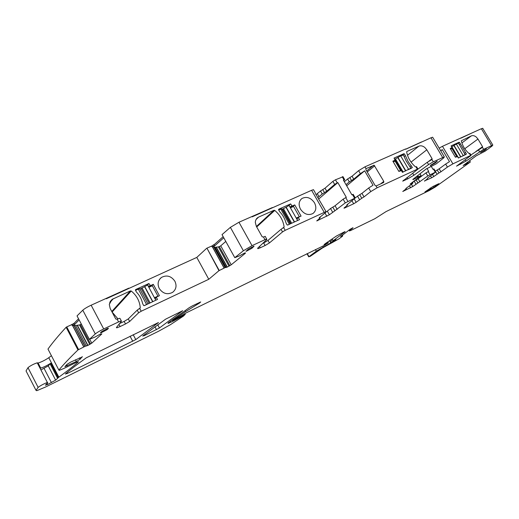 <?xml version="1.0" encoding="UTF-8"?>
<svg xmlns="http://www.w3.org/2000/svg" width="519" height="519" viewBox="0 0 519 519"><rect width="100%" height="100%" fill="white"/><g stroke="black" fill="none" stroke-linecap="round" stroke-linejoin="round"><path stroke-width="0.78" d="M417.763 175.565L418.45 176.732L415.057 178.672L414.655 177.998M469.89 153.41L471.031 155.311L470.72 155.668L456.519 166.151L465.939 161.143L483.637 149.316L492.823 145.073L492.057 146.053L485.174 151.152L476.202 155.83L463.156 165.529L470.298 162.051L435.285 187.009L429.096 190.629L386.065 211.583L374.854 218.72L351.324 230.209L349.482 230.968L349.812 230.352L349.469 229.761M471.031 155.311L470.61 155.473L469.423 153.501L468.884 153.39C464.927 149.848 462.41 145.644 461.339 140.779L471.33 135.881C472.874 135.277 474.522 135.667 476.267 137.055L477.96 139.04L482.56 146.695L482.514 147.344L470.85 155.006M440.618 150.627L442.324 149.634L449.48 161.675L445.652 164.062L447.436 167.073L452.905 163.848L470.61 155.473M447.436 167.073L440.936 171.795L439.171 168.818L445.652 164.062M439.171 168.818L437.225 169.992L438.99 172.97L440.936 171.795M438.99 172.97L433.767 176.525L432.567 174.488M430.556 175.954L431.633 177.783L433.767 176.525M431.633 177.783L424.458 180.93M419.897 181.799L418.113 178.757L416.147 179.944L417.931 182.98L427.812 175.973L435.765 171.99L427.526 178.179L427.585 178.64L424.581 181.144M417.931 182.98L412.774 186.522L411.483 184.323M406.267 188.196L406.195 188.806L402.763 191.492L412.774 186.522M406.429 188.475L405.78 188.715L406.02 188.384L412.333 183.694L412.949 182.844L410.146 184.063L421.13 175.656L419.949 173.852M418.45 176.732L421.032 175.682M432.904 137.652L444.316 156.848L443.751 157.899L436.265 163.842L426.112 169.019L412.748 179.496L415.057 178.672M444.316 156.848L433.32 161.805L428.59 164.581L413.877 175.273L412.657 173.203M416.608 166.787L417.899 168.98L417.659 169.369L402.712 181.15L407.739 178.873L413.877 175.273M417.899 168.98L417.36 169.188L415.998 166.871L415.349 166.748C410.672 162.616 407.772 157.692 406.649 151.983L406.877 151.464L418.911 146.137C420.799 145.417 422.771 145.865 424.834 147.48L426.806 149.796L432.106 158.736L432.035 159.489L427.241 162.304L417.983 169.077M377.125 187.794L376.08 185.997L383.69 182.5L383.794 181.384L374.167 165.276L365.999 168.61L364.941 166.833L358.61 170.66L360.342 173.644L364.662 170.829L373.018 185.218L368.665 188.001L370.754 191.595L377.125 187.794L417.36 169.188M370.754 191.595L364.014 196.896L361.957 193.34L368.665 188.001M361.957 193.34L359.719 194.709L361.769 198.264L364.014 196.896M361.769 198.264L356.151 202.293L354.256 199.011M351.973 200.827L353.673 203.766L356.151 202.293M353.673 203.766L344.7 207.957L344.506 207.619M337.162 209.397L335.073 205.751L332.809 207.139L334.891 210.779L345.265 202.884L355.275 197.96L346.919 204.856L346.77 205.206L347.633 204.901L347.483 205.245L344.175 207.879L344.026 208.216L344.7 207.957M334.891 210.779L329.377 214.782L327.314 211.168L330.545 208.528L332.627 212.167M319.918 217.202L320.08 217.999L316.746 220.951L329.377 214.782M320.184 217.675L319.224 218.012L319.328 217.682L325.724 212.459L326.003 211.596L285.197 230.319L282.531 231.915L269.406 242.95L267.986 240.414L281.064 229.307L282.531 231.915M267.986 240.414L263.697 242.983L265.112 245.519L269.406 242.95M265.112 245.519L260.233 247.797L259.487 246.473M265.462 236.755L266.837 239.493L257.755 248.114L257.891 248.698L260.233 247.797M266.727 239.012L264.962 239.681L263.477 237.027L262.186 236.781L256.347 226.342L255.296 222.411L255.517 220.75L256.6 218.622L258.631 217.078L274.013 210.266L274.752 210.409C280.072 214.95 283.199 220.497 284.14 227.05L281.064 229.307M252.026 245.662L238.974 222.242L230.384 227.361L243.385 250.761L252.026 245.662L264.962 239.681M243.385 250.761L234.789 257.671L239.311 255.951L244.319 253.175L245.383 252.824L245.351 253.272L231.221 264.794L220.744 245.837L225.791 241.426M225.298 267.512L213.789 246.687L225.278 267.519L227.121 267.162L231.221 264.794M225.278 267.519L218.973 270.659L208.781 279.28L141.207 311.238L138.638 312.775L129.653 321.488L128.284 318.919L137.224 310.128L138.638 312.775M128.284 318.919L124.158 321.397L125.527 323.966L129.653 321.488M125.527 323.966L120.097 326.555L118.935 324.362M120.051 318.504L121.472 321.177L116.379 327.56L116.82 327.846L120.097 326.555M121.115 320.943L118.598 321.923L117.171 319.23L115.789 319.042L110.164 308.448L109.295 304.413L112.098 299.392L130.451 290.899L131.236 291.01C136.698 295.486 139.715 301.111 140.279 307.884L137.224 310.128M103.709 328.968L91.143 305.204C87.296 307.008 84.513 308.669 82.787 310.193L95.295 333.938C97.072 332.491 99.875 330.83 103.709 328.968L118.598 321.923M95.295 333.938L89.385 339.348L94.977 337.058L100.05 334.242L101.854 333.905L91.772 343.163L89.709 339.231M78.596 349.553L66.743 326.892L66.121 327.275L77.973 349.936L85.135 346.283L74.074 325.179L85.135 346.283L87.743 345.492L91.772 343.163M77.973 349.936C69.903 357.753 63.532 364.461 58.868 370.073L59.283 370.345L63.642 368.568L76.345 362.379L78.486 361.795C73.088 366.472 66.542 371.598 58.848 377.157L55.637 380.129L47.754 384.443L45.438 385.241L47.761 382.581L47.378 382.477C43.726 383.846 40.644 385.487 38.134 387.395L36.019 390.353L36.758 390.697L45.361 387.103L158.535 331.271L170.368 324.732L183.538 316.026L184.861 314.657L172.885 321.319L168.02 323.473L168.292 322.779L189.273 307.65L192.348 305.899L200.717 301.941L199.601 302.973L185.633 311.601L174.008 319.633L172.84 320.651L173.456 320.483L186.36 312.795L324.875 245.111L328.352 242.782L324.064 244.676L325.218 243.69L336.422 236.048L344.136 231.993L345.09 231.604L344.83 231.993L333.166 240.699L335.897 239.564L334.087 240.985L316.343 251.164L309 256.671L310.226 256.354L322.416 248.011L338.862 238.915L342.443 236.262L342.696 235.892L340.659 236.327M352.926 227.731L350.091 229.294L340.736 236.469M353.004 227.86L349.812 230.352M108.341 328.521L107.011 329.695L100.699 332.997L100.576 332.621L101.886 331.453L108.224 328.131L108.341 328.521L108.147 328.151M480.549 152.463L486.42 148.875L484.538 150.478L480.549 152.463M82.378 356.871L70.876 362.015L67.048 364.312L64.894 366.648L76.338 361.509L80.095 359.258L82.274 356.676M135.783 339.588L158.477 322.52L86.31 357.805C77.474 364.15 70.48 369.56 65.349 374.03L67.451 373.408L135.783 339.588L133.182 334.71M434.033 187.242L438.808 183.687L432.865 186.516L424.944 191.933L434.033 187.242L433.443 186.237M144.288 335.644L159.45 327.963L182.688 310.725L165.555 319.204L142.693 336.046L144.288 335.644L143.964 335.034M251.987 248.231L253.986 246.136L248.153 249.263L246.181 251.339L251.987 248.231L251.43 247.226M430.595 165.25L437.258 161.117L435.396 162.901L430.322 165.769L430.595 165.25M452.905 163.848L442.467 146.306L481.353 128.718L491.519 145.586M457.492 156.563L458.387 158.055L466.438 153.974L459.484 142.342L459.023 142.258L451.115 145.865L451.978 147.681L450.213 148.486L455.416 157.218L457.492 156.563M469.851 153.339L469.423 153.501M442.467 146.306L439.132 148.129M437.225 169.992L435.279 171.166L435.778 171.984L434.007 169.006M431.315 166.476L433.008 169.33L433.955 168.922M426.962 168.428L428.688 171.354L425.995 172.892L427.812 175.973M418.113 178.757L425.995 172.892M416.147 179.944L412.624 182.286M420.027 173.787L421.13 175.656M432.645 137.211L430.965 137.795L442.655 157.484M364.941 166.833L405.469 149.005L405.637 149.29L430.965 137.795M401.414 170.608L402.439 172.36L412.358 167.462L408.181 161.649L405.365 155.57L404.34 153.838L403.782 153.741L394.051 158.055L395.037 160.189L392.864 161.162L398.864 171.4L401.414 170.608M416.536 166.664L415.998 166.871M376.08 185.997L375.023 185.374L365.94 169.752L365.914 168.681M359.719 194.709L355.223 197.875M343.747 180.722L344.687 179.626L343.409 180.132L351.876 194.813L353.238 194.437M347.86 201.333L345.725 197.635L346.335 197.356L337.837 182.597L337.227 182.87L335.462 179.801L343.04 176.758M345.725 197.635L343.137 199.186L345.265 202.884M335.073 205.751L343.137 199.186M332.809 207.139L330.545 208.528M326.38 211.81L327.314 211.168M313.748 190.155L313.47 189.656L311.608 190.291L324.167 212.29M324.09 208.242L315.357 193.457M238.974 222.242L251.994 216.514L252.176 216.845L311.608 190.291M314.488 202.799C316.694 207.334 316.162 210.915 312.899 213.543C308.228 215.696 304.082 214.224 300.469 209.131C298.295 204.622 298.808 201.067 302 198.459C306.697 196.247 310.862 197.694 314.488 202.799M297.043 218.895L298.503 217.273L301.072 216.092L294.721 204.901L292.418 206.945M298.438 217.701L299.528 219.634L287.798 225.019L287.137 224.935L286.034 222.988C284.892 218.733 282.751 214.944 279.611 211.609L278.515 209.67L278.833 209.144L290.621 203.915L292.178 206.03L294.721 204.901M263.697 242.983L262.653 243.469M265.241 236.366L263.477 237.027M230.384 227.361L222.022 234.62L234.789 257.671M220.744 245.837L219.303 246.583L229.859 265.696M229.028 266.182L218.382 246.914L219.303 246.583M218.382 246.914L214.898 247.304L226.057 267.525M213.815 246.694L214.898 247.304M213.789 246.687L212.375 246.823L224.078 268.051M212.115 246.882L211.733 246.181L214.133 244.683L214.743 245.792L212.375 246.823M219.239 270.516L206.932 248.16L212.972 245.5M206.932 248.16L218.973 270.659M206.666 248.303L196.792 257.418L208.781 279.28M91.143 305.204L106.116 298.431L106.298 298.762L196.792 257.418M174.89 281.233C176.94 285.742 176.181 289.453 172.6 292.359C167.345 294.98 162.895 293.683 159.236 288.473C157.218 284.003 157.951 280.325 161.428 277.438C166.709 274.726 171.199 275.991 174.89 281.233M155.317 298.6L156.537 297.043L159.411 295.694L153.287 284.341L151.6 286.099M156.44 297.484L157.497 299.444L144.392 305.6L143.679 305.542L142.615 303.563C141.674 299.197 139.611 295.35 136.432 292.035L135.375 290.063L135.757 289.505L148.908 283.51L150.452 285.638L153.287 284.341M124.158 321.397L119.565 323.577M119.688 318.264L117.171 319.23M82.787 310.193L77.033 315.909L89.326 339.303M81.373 324.167L80.393 324.609L90.566 343.974M89.755 344.454L79.498 324.92L80.393 324.609M79.498 324.92L75.651 325.517L86.407 346.011L75.657 325.517L72.472 325.4L83.747 346.913M72.199 325.465L71.83 324.758L74.094 323.331L74.691 324.459L72.472 325.4M66.743 326.892L73.211 323.986M66.121 327.275C58.394 335.67 52.341 342.936 47.975 349.073L48.176 349.462M26.3 371.448L26.041 370.936L27.987 367.666C30.439 365.674 33.521 364.059 37.232 362.813L38.095 363.015C41.39 362.035 44.952 360.27 48.773 357.721L51.407 355.684M40.3 368.094L40.722 368.107C43.486 367.303 46.827 365.681 50.745 363.242L50.071 363.774L57.505 378.124M40.917 369.943L48.273 365.901L50.071 363.774M482.839 128.511L481.353 128.718M460.775 138.177L460.295 138.242M473.412 132.306L460.801 138.216M74.198 323.22L73.108 323.778M128.842 288.155L106.116 298.431M214.535 244.319L212.855 245.286M272.365 207.555L251.994 216.514M316.039 194.651L320.508 190.998L322.241 194.015L326.743 191.219L334.645 184.427L337.227 182.87M335.462 179.801L332.88 181.365L325.011 188.196L320.508 190.998M358.61 170.66L352.051 176.213L347.6 178.971L344.337 181.741M406.111 148.959L405.469 149.005M421.551 141.934L406.124 148.985M458.348 143.205L459.484 142.342M465.212 154.798L459.341 144.606L460.372 143.828M464.505 153.248L465.549 152.489M465.264 154.824L466.438 153.974M442.324 149.634L440.741 150.841M403.127 154.818L404.34 153.838M404.262 156.453L405.365 155.57M410.218 166.586L411.333 165.717M411.243 168.318L412.358 167.462M360.342 173.644L353.75 179.159L349.3 181.916L346.024 184.66M364.662 170.829L346.698 185.834M322.241 194.015L317.751 197.642M337.837 182.597L318.582 199.101M290.621 203.915L288.791 205.563M223.157 236.664L214.133 244.683M214.743 245.792L223.78 237.799M117.949 318.88L112.033 311.964M148.908 283.51L147.591 284.905M78.538 318.763L74.094 323.331M74.691 324.459L79.135 319.905M147.558 284.918L155.771 300.183L154.772 297.595L157.653 296.245L157.744 295.798L152.508 286.086L152.015 285.904L149.18 287.208L147.558 284.918L144.587 286.722L152.651 301.721M135.556 290.393L138.326 289.128L146.579 304.504L147.714 304.037M139.922 288.785L138.326 289.128M140.059 289.005L144.587 286.722M155.635 300.313L154.383 300.903M144.1 305.665L146.579 304.504M289.064 205.44L297.595 220.491L296.511 217.954L299.08 216.78L299.145 216.352L293.715 206.77L293.248 206.575L290.705 207.71L289.064 205.44L285.982 207.308L294.312 222.028M278.722 210.033L280.792 209.112L289.355 224.273L289.998 224.007M281.895 209.027L280.792 209.112M282.089 209.365L285.982 207.308M297.517 220.556L296.816 220.88M287.636 225.064L289.355 224.273M455.319 157.056L456.448 156.524L455.669 157.095M465.193 154.805L463.298 155.694L456.363 144.087L451.686 146.825M462.325 156.206L463.298 155.694M459.341 144.606L458.271 143.218L456.363 144.087M450.576 149.096L451.705 148.577L451.42 148.097M398.767 171.244L400.324 170.53L399.701 171.017M410.996 168.409L408.667 169.479L400.674 155.882L394.823 159.255M407.999 169.81L408.667 169.479M411.022 168.396L406.208 161.046L403.419 155.025L400.674 155.882M393.298 161.909L394.862 161.208L394.511 160.611M417.704 175.61L418.385 176.765M417.6 177.148L417.017 176.149M416.828 176.298L417.393 177.258M483.637 149.316L482.462 147.364M478.369 149.764L479.537 151.71M465.939 161.143L465.095 159.735M460.068 163.368L460.6 164.257M435.824 172.061L437.05 174.137M435.292 172.178L433.475 169.11M430.037 174.663L428.214 171.575M414.181 181.125L415.966 184.167M409.459 185.834L410.607 187.8M413.351 179.023L413.611 179.47M413.448 179.548L413.208 179.133M433.32 161.805L431.97 159.528M427.241 162.304L428.59 164.581M406.974 177.563L407.739 178.873M403.633 180.794L403.367 180.333M357.481 196.078L359.531 199.627M354.6 198.213L352.479 194.534M344.013 179.859L342.255 176.81M325.011 213.043L326.86 216.287M317.479 220.666L317.265 220.29M285.197 230.319L283.724 227.711M245.124 252.87L245.351 253.272M216.442 247.368L227.316 267.071M227.121 267.162L216.215 247.394M213.627 246.681L225.142 267.564M224.176 268.005L212.485 246.81M141.207 311.238L139.786 308.591M77.48 325.426L87.964 345.388M87.743 345.492L77.227 325.465M73.847 325.186L84.947 346.355M83.851 346.861L72.595 325.381M72.07 324.635L71.901 324.31M47.975 349.073L58.868 370.073M48.773 357.721L58.848 377.157M50.745 363.242L58.186 377.611M48.273 365.901L55.637 380.129M44.096 368.419L51.439 382.633M47.158 383.281L47.754 384.443M27.987 367.666L38.134 387.395M26.041 370.936L36.019 390.353M179.587 316.908L179.827 317.356M179.243 317.077L179.516 317.583M172.12 319.892L172.885 321.319M170.53 321.079L171.121 322.182M199.341 302.493L199.601 302.973M185.633 311.601L185.075 310.563M173.567 318.815L174.008 319.633M172.84 320.651L172.34 319.723M327.34 242.347L327.736 243.048M333.166 240.699L332.205 239.019M334.398 240.719L334.191 240.355M333.827 240.531L334.087 240.985M331.077 239.817L332.348 242.049M331.187 242.62L330.013 240.563M329.623 240.829L330.765 242.834M323.272 246.908L322.824 246.116M315.442 249.561L316.343 251.164M309 256.671L307.248 253.57M342.196 235.165L342.624 235.911M469.533 160.741L470.285 161.999M468.216 162.862L467.736 162.058M467.69 162.097L468.164 162.888M467.509 163.206L467.106 162.525M466.938 162.648L467.334 163.31M465.271 164.542L464.992 164.075M107.011 329.695L106.525 328.767M484.538 150.478L484.221 149.959M80.095 359.258L79.381 357.889M75.45 359.797L76.338 361.509M66.633 364.76L67.243 365.934M130.068 336.221L132.773 341.307M67.022 372.597L67.451 373.408M430.238 188.008L430.88 189.098M154.928 326.749L156.485 329.656M157.718 324.732L159.45 327.963M253.797 246.785L253.512 246.278M436.972 161.649L436.758 161.286M435.396 162.901L434.974 162.188M461.904 142.939L471.33 135.881M464.764 148.745L477.96 139.04M475.826 151.535L482.56 146.695M451.978 147.681L450.427 148.843L451.958 147.688M456.954 143.815L459.023 142.258M411.067 162.11L426.806 149.796M407.499 155.265L418.911 146.137M428.668 161.351L432.106 158.736M373.524 165.276L366.661 170.991M374.712 165.808L367.244 171.997M383.794 181.384L380.511 183.966M395.037 160.189L393.175 161.694L395.011 160.202M401.706 155.421L403.782 153.741M353.75 179.159L352.051 176.213M332.88 181.365L334.645 184.427M256.418 226.472L274.013 210.266M256.704 226.985L274.752 210.409M282.868 228.146L284.14 227.05M255.984 219.563L258.631 217.078M296.907 218.648L298.431 217.344M290.342 207.062L291.71 205.835M290.569 207.464L292.178 206.03M111.773 311.484L130.451 290.899M112.117 312.023L131.236 291.01M139.384 308.786L140.279 307.884M109.561 302.966L113.285 298.704M155.2 298.38L156.427 297.166M135.414 289.874L135.757 289.505M148.862 286.611L149.959 285.456M149.096 287.052L150.452 285.638M317.356 193.749L319.068 196.746M322.76 189.604L324.485 192.62M325.011 188.196L326.743 191.219M347.6 178.971L349.3 181.916M349.819 177.595L351.525 180.534M157.607 296.271L157.095 296.771M144.736 286.592L152.833 301.636M142.174 288.149L150.108 302.914M141.22 288.583L149.161 303.362M299.048 216.799L298.451 217.312M286.177 207.146L294.539 221.924M283.504 208.768L291.684 223.235M282.654 209.144L290.835 223.624M456.733 156.595L451.595 147.967M458.556 157.977L451.861 146.741M460.658 156.991L453.846 145.58M460.872 156.887L454.041 145.443M400.655 170.582L394.712 160.449M403.146 172.042L395.478 158.97M405.586 170.92L397.775 157.614M405.826 170.809L397.989 157.458M412.579 182.208L412.949 182.844M420.014 173.794L421.11 175.656M347.633 204.901L347.393 204.48M355.268 197.96L353.147 194.288M313.47 189.656L315.254 192.783M323.85 207.821L326.003 211.596M257.638 248.231L257.891 248.698M215.093 247.388L226.193 267.512M116.554 327.346L116.82 327.846M38.095 363.015L40.722 368.107M37.232 362.813L47.378 382.477M184.745 313.645L185.218 314.52M172.308 319.749L172.808 320.677M327.898 241.984L328.352 242.782M332.05 239.129L333.01 240.822M306.956 253.72L308.747 256.886M342.255 235.12L342.696 235.892M348.989 230.118L349.358 230.754M469.585 160.702L470.344 161.98M482.676 128.238L492.823 145.073M100.699 332.997L100.524 332.673M246.006 251.014L246.181 251.339M344.687 179.626L342.936 176.583M256.522 218.726L257.755 217.565M300.735 199.581L302 198.459M110.06 301.721L112.098 299.392M159.385 279.553L161.428 277.438M155.194 298.367L156.453 297.121M157.653 296.245L157.134 296.758M139.695 288.635L147.915 303.946M299.08 216.78L298.509 217.266M281.752 208.781L290.283 223.877M457.239 156.388L452.023 147.636M402.497 172.34L394.492 158.691"/></g></svg>
